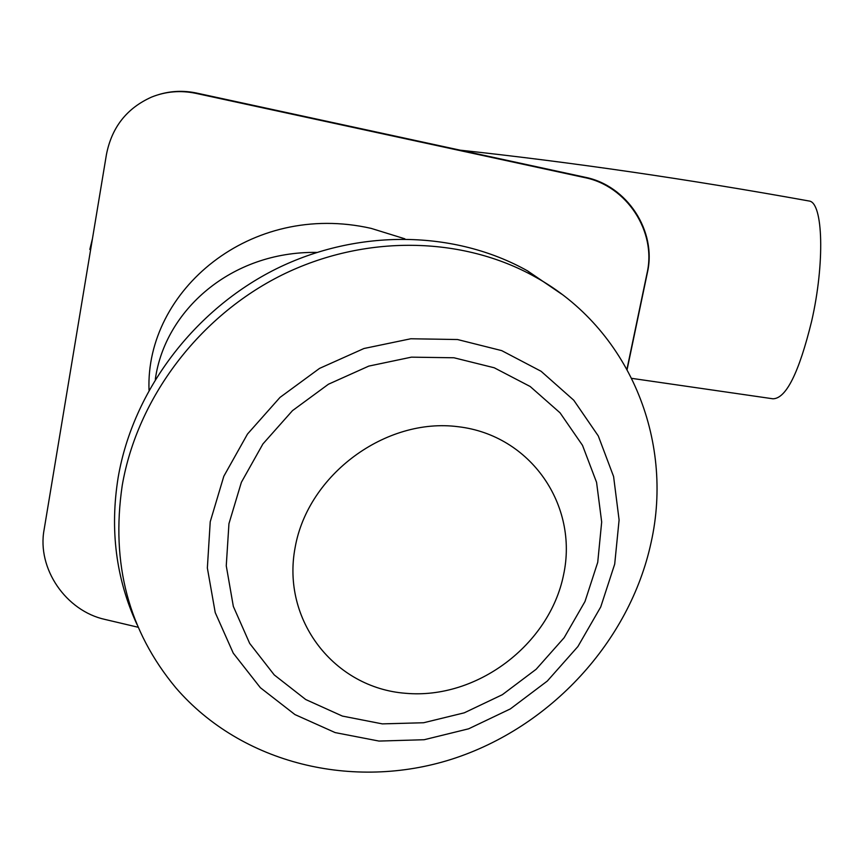 <?xml version="1.0" encoding="UTF-8"?>
<svg xmlns="http://www.w3.org/2000/svg" width="864" height="864" viewBox="0 0 864 864"><rect width="100%" height="100%" fill="white"/><g stroke="black" fill="none" stroke-linecap="round" stroke-linejoin="round"><path stroke-width="1.3" d="M136.987 624.488C115.992 578.761 109.717 529.697 118.184 477.284C133.11 390.496 194.324 309.604 276.221 268.866C358.279 228.355 455.058 230.234 527.494 270.842L561.686 294.138M535.216 276.923C628.744 328.493 674.266 439.484 651.067 542.646C629.726 641.315 550.616 727.423 451.958 759.132C353.365 790.646 241.65 764.046 175.921 687.906C128.617 631.022 110.722 563.544 122.224 485.482C137.322 397.926 199.13 316.256 281.783 275.098C364.586 234.176 462.208 236.012 535.216 276.923L527.494 270.842M614.704 564.106L619.099 519.944L613.591 476.528L598.298 435.964L573.782 400.248L541.08 371.272L501.703 350.622L457.52 339.53L410.8 338.764L363.96 348.505L319.55 368.388L280.001 397.408L247.504 434.03L223.83 476.237L210.233 521.726L207.36 567.994L215.222 612.576L233.258 653.152L260.345 687.69L294.937 714.571L335.167 732.596L378.961 741.064L424.17 739.724L468.644 728.806L510.322 708.923L547.301 681.059L577.897 646.553L600.728 606.971L614.704 564.106M597.726 562.334L584.993 601.506L564.149 637.708L536.166 669.254L502.351 694.699L464.249 712.832L423.608 722.747L382.32 723.881L342.371 716.072L305.726 699.527L274.255 674.935L249.664 643.388L233.334 606.398L226.26 565.79L228.949 523.681L241.369 482.317L262.915 443.945L292.475 410.648L328.428 384.232L368.798 366.098L411.404 357.156L453.956 357.772L494.219 367.772L530.172 386.5L560.056 412.83L582.509 445.349L596.57 482.35L601.679 521.975L597.726 562.334M563.544 574.949C549.428 644.836 476.723 699.7 405.637 693.295C334.379 687.938 281.21 620.201 295.153 547.387C308.027 474.466 385.895 417.236 458.168 426.719C530.669 435.11 578.686 505.202 563.544 574.949M155.326 379.264C164.819 310.846 230.666 251.208 316.721 252.407M149.018 390.064C145.314 290.995 250.106 200.934 371.174 228.388L404.86 238.82M158.684 94.597C171.083 90.85 183.751 90.353 196.668 93.074L584.863 177.196C627.167 185.414 657.029 231.228 647.374 272.7L647.06 273.164C656.716 231.66 626.821 185.782 584.474 177.552L195.836 93.344C180.554 90.158 165.823 91.39 151.632 97.06C126.835 108.14 111.769 127.278 106.445 154.483L44.096 529.74C36.839 568.512 65.923 611.042 105.246 619.499L138.164 627.264M626.972 369.144L647.06 273.164M627.134 369.436L647.374 272.7M460.188 150.174C571.946 162.259 688.262 179.204 809.147 201.02C823.198 202.435 824.947 263.272 811.62 321.289C798.952 372.848 786.046 398.671 772.913 398.79L631.8 378.367M196.668 93.074L195.836 93.344M92.48 238.54L89.834 249.448"/></g></svg>
